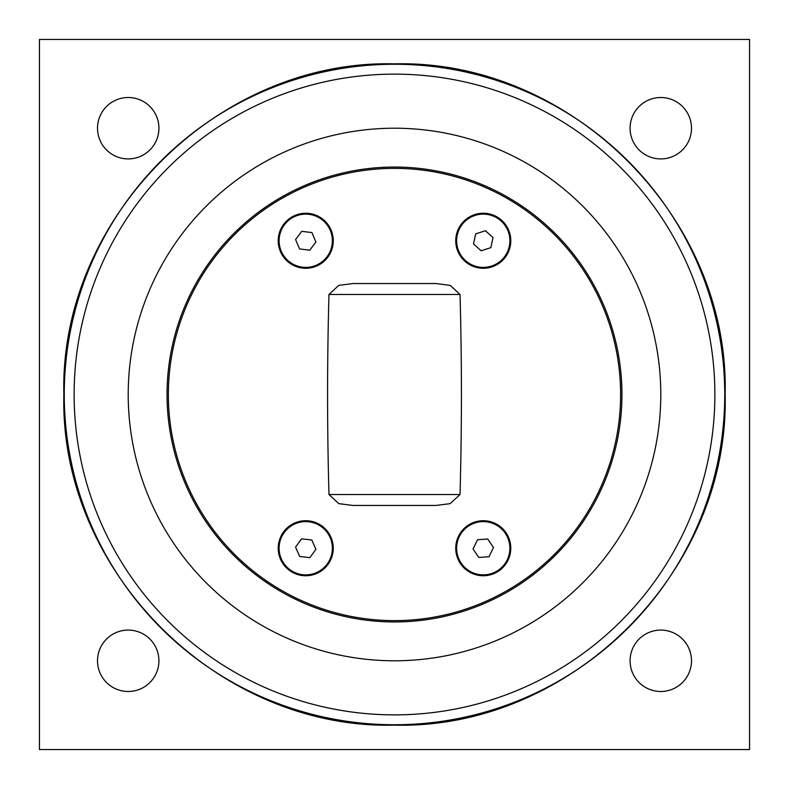 <?xml version="1.0" encoding="UTF-8"?>
<svg xmlns="http://www.w3.org/2000/svg" width="789" height="789" viewBox="0 0 789 789"><rect width="100%" height="100%" fill="white"/><g stroke="black" fill="none" stroke-linecap="round" stroke-linejoin="round"><path stroke-width="1.18" d="M311.882 232.558L315.916 241.976L309.771 250.182L299.593 248.959L295.559 239.54L301.704 231.335L311.882 232.558M330.216 230.289A26.629 26.629 0 0 1 316.211 265.242A26.629 26.629 0 0 1 281.259 251.227A26.629 26.629 0 0 1 295.264 216.275A26.629 26.629 0 0 1 330.216 230.289M485.422 230.743L493.017 237.617L490.857 247.638L481.103 250.774L473.508 243.9L475.668 233.879L485.422 230.743M501.133 221.019A26.629 26.629 0 0 1 503.007 258.634A26.629 26.629 0 0 1 465.392 260.498A26.629 26.629 0 0 1 463.518 222.892A26.629 26.629 0 0 1 501.133 221.019M311.783 539.962L315.925 549.341L309.88 557.616L299.692 556.511L295.55 547.142L301.595 538.867L311.783 539.962M330.098 537.477A26.629 26.629 0 0 1 316.497 572.597A26.629 26.629 0 0 1 281.377 559.006A26.629 26.629 0 0 1 294.978 523.886A26.629 26.629 0 0 1 330.098 537.477M128.213 394.5A266.287 266.287 0 0 0 394.5 660.788A266.287 266.287 0 0 0 660.788 394.5A266.287 266.287 0 0 0 394.5 128.213A266.287 266.287 0 0 0 128.213 394.5M39.45 749.55L39.45 39.45L749.55 39.45L749.55 749.55L39.45 749.55M158.914 660.788A30.702 30.702 0 0 1 128.213 691.489A30.702 30.702 0 0 1 97.511 660.788A30.702 30.702 0 0 1 128.213 630.086A30.702 30.702 0 0 1 158.914 660.788M691.489 660.788A30.702 30.702 0 0 1 660.788 691.489A30.702 30.702 0 0 1 630.086 660.788A30.702 30.702 0 0 1 660.788 630.086A30.702 30.702 0 0 1 691.489 660.788M691.489 128.213A30.702 30.702 0 0 1 660.788 158.914A30.702 30.702 0 0 1 630.086 128.213A30.702 30.702 0 0 1 660.788 97.511A30.702 30.702 0 0 1 691.489 128.213M158.914 128.213A30.702 30.702 0 0 1 128.213 158.914A30.702 30.702 0 0 1 97.511 128.213A30.702 30.702 0 0 1 128.213 97.511A30.702 30.702 0 0 1 158.914 128.213M620.618 394.5A226.118 226.118 0 0 1 281.436 590.33A226.118 226.118 0 0 1 281.436 198.67A226.118 226.118 0 0 1 620.618 394.5M621.949 394.5A227.449 227.449 0 0 0 394.5 167.051A227.449 227.449 0 0 0 167.041 394.5A227.449 227.449 0 0 0 394.5 621.949A227.449 227.449 0 0 0 621.949 394.5M352.969 505.453L338.856 503.648L328.974 494.525C327.119 427.845 327.119 361.155 328.974 294.475L338.747 285.381L352.969 283.547L436.031 283.547L450.253 285.381L460.026 294.475C461.881 361.155 461.881 427.845 460.026 494.525L450.144 503.648L436.031 505.453L352.969 505.453M305.738 575.753A27.516 27.516 0 0 1 278.221 548.237A27.516 27.516 0 0 1 305.738 520.72A27.516 27.516 0 0 1 333.254 548.237A27.516 27.516 0 0 1 305.738 575.753M483.262 268.28A27.516 27.516 0 0 1 455.746 240.763A27.516 27.516 0 0 1 483.262 213.247A27.516 27.516 0 0 1 510.779 240.763A27.516 27.516 0 0 1 483.262 268.28M483.262 575.753A27.516 27.516 0 0 1 455.746 548.237A27.516 27.516 0 0 1 483.262 520.72A27.516 27.516 0 0 1 510.779 548.237A27.516 27.516 0 0 1 483.262 575.753M305.738 268.28A27.516 27.516 0 0 1 278.221 240.763A27.516 27.516 0 0 1 305.738 213.247A27.516 27.516 0 0 1 333.254 240.763A27.516 27.516 0 0 1 305.738 268.28M461.2 563.159A26.629 26.629 0 0 1 468.35 526.184A26.629 26.629 0 0 1 505.325 533.325A26.629 26.629 0 0 1 498.175 570.299A26.629 26.629 0 0 1 461.2 563.159M489.002 556.728L478.775 557.458L473.035 548.966L477.523 539.755L487.75 539.025L493.49 547.517L489.002 556.728M74.127 394.5A320.373 320.373 0 0 1 394.5 74.127A320.373 320.373 0 0 1 714.873 394.5A320.373 320.373 0 0 1 394.5 714.873A320.373 320.373 0 0 1 74.127 394.5M394.5 724.746A330.246 330.246 0 0 0 724.746 394.5A330.246 330.246 0 0 0 394.5 64.254A330.246 330.246 0 0 0 64.254 394.5A330.246 330.246 0 0 0 394.5 724.746M328.974 294.475L460.026 294.475M460.026 494.525L328.974 494.525M394.5 725.14C217.823 729.697 59.303 571.177 63.86 394.5C59.303 217.823 217.823 59.303 394.5 63.86C571.177 59.303 729.697 217.823 725.14 394.5C729.677 571.197 571.197 729.677 394.5 725.14"/></g></svg>
